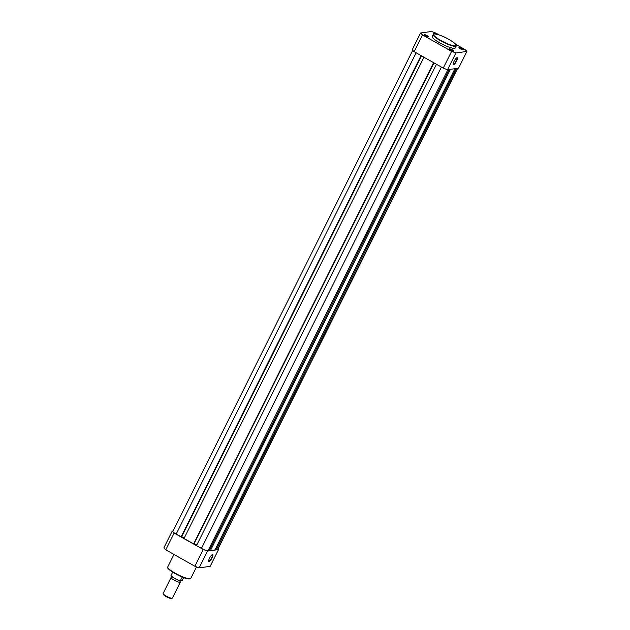 <?xml version="1.0" encoding="UTF-8"?>
<svg xmlns="http://www.w3.org/2000/svg" width="630" height="630" viewBox="0 0 630 630"><rect width="100%" height="100%" fill="white"/><g stroke="black" fill="none" stroke-linecap="round" stroke-linejoin="round"><path stroke-width="0.94" d="M212.05 557.889A4.024 1.047 -60.6 0 1 208.625 561.298A4.024 1.047 -60.6 0 1 209.491 558.235A4.024 1.047 -60.6 0 1 212.428 554.55A4.024 1.047 -60.6 0 1 212.05 557.889M208.593 561.047A3.701 0.961 119.4 0 0 208.68 561.125A3.701 0.961 119.4 0 0 211.672 557.747A3.701 0.961 119.4 0 0 212.318 554.683A3.701 0.961 119.4 0 0 212.208 554.652M218.019 549.021A27.216 5.095 -153.5 0 1 218.531 549.588L207.538 551.085A27.216 5.095 -153.5 0 1 203.238 549.478L174.148 533.059A27.216 5.095 -153.5 0 1 172.203 531.137L173.061 531.019M218.531 549.588L210.168 566.354L199.174 567.851A27.216 5.095 -153.5 0 1 194.883 566.244L165.785 549.825A27.216 5.095 -153.5 0 1 163.847 547.903L172.203 531.137M203.238 549.478L194.883 566.244M165.785 549.825L174.148 533.059M199.174 567.851L207.538 551.085M180.109 581.655A5.174 0.969 -153.5 0 1 180.306 582.167A5.174 0.969 -153.5 0 1 180.022 582.317A5.174 0.969 -153.5 0 1 174.628 580.411A5.174 0.969 -153.5 0 1 171.045 577.553A5.174 0.969 -153.5 0 1 171.328 577.411A5.174 0.969 -153.5 0 1 171.581 577.403M171.045 577.553L163.107 593.484A5.174 0.969 26.5 0 0 163.107 593.688A5.174 0.969 26.5 0 0 167.123 596.571A5.174 0.969 26.5 0 0 172.084 598.248A5.174 0.969 26.5 0 0 172.195 598.224A5.174 0.969 26.5 0 0 172.36 598.098L180.306 582.167M171.454 598.445A4.544 0.851 -153.5 0 1 171.376 598.476A4.544 0.851 -153.5 0 1 171.273 598.5A4.544 0.851 -153.5 0 1 166.918 597.027A4.544 0.851 -153.5 0 1 163.39 594.499L163.107 593.688M183.645 577.592L182.212 580.458L180.298 580.884M182.29 577.056L180.251 580.726A6.3 1.181 26.5 0 1 174.605 578.261A6.3 1.181 26.5 0 1 171.006 575.513L172.691 572.135M180.022 576.08A6.3 1.181 -153.5 0 1 176.077 574.111M412.729 50.321L172.896 531.358A5.654 1.055 26.5 0 0 176.156 534.122L181.416 536.87L421.305 55.716M421.084 55.59L181.101 536.917M181.535 536.626L184.251 538.004M421.478 55.81L181.763 536.595M423.966 57.22L183.984 538.54L193.914 543.934L433.81 62.779M433.582 62.654L193.607 543.973M194.04 543.682L433.976 62.874M196.757 545.06L194.268 543.651M436.464 64.276L196.489 545.596L201.435 548.391A5.654 1.055 26.5 0 0 207.987 550.833L209.27 550.659L449.174 69.481M209.577 550.037L210.499 550.486L450.411 69.316M454.923 68.701L215.019 549.872L210.499 550.486M215.334 549.25L216.255 549.707L456.159 68.536M457.443 68.355L217.539 549.533L216.255 549.707M217.539 549.533A5.654 1.055 26.5 0 0 217.846 549.376L457.687 68.323M461.94 48.597A2.489 0.465 -153.5 0 1 463.294 49.872A2.489 0.465 -153.5 0 1 460.357 48.809A2.489 0.465 -153.5 0 1 458.923 47.691A2.489 0.465 -153.5 0 1 461.94 48.597M462.94 49.872A2.166 0.402 26.5 0 0 461.695 48.896A2.166 0.402 26.5 0 0 459.136 47.974M452.387 49.896A2.489 0.465 -153.5 0 1 453.742 51.172A2.489 0.465 -153.5 0 1 450.804 50.109A2.489 0.465 -153.5 0 1 449.371 48.99A2.489 0.465 -153.5 0 1 452.387 49.896M453.395 51.164A2.166 0.402 26.5 0 0 452.143 50.195A2.166 0.402 26.5 0 0 449.584 49.266M427.108 35.627A2.489 0.465 -153.5 0 1 428.471 36.902A2.489 0.465 -153.5 0 1 425.534 35.839A2.489 0.465 -153.5 0 1 424.092 34.721A2.489 0.465 -153.5 0 1 427.108 35.627M428.116 36.902A2.166 0.402 26.5 0 0 426.864 35.926A2.166 0.402 26.5 0 0 424.313 35.004M454.025 61.409A4.024 1.047 -60.6 0 1 456.963 57.716A4.024 1.047 -60.6 0 1 456.577 61.055A4.024 1.047 -60.6 0 1 453.151 64.465A4.024 1.047 -60.6 0 1 454.025 61.409M453.127 64.221A3.701 0.961 119.4 0 0 453.214 64.299A3.701 0.961 119.4 0 0 456.207 60.921A3.701 0.961 119.4 0 0 456.852 57.858A3.701 0.961 119.4 0 0 456.734 57.826M433.212 34.492L432.219 36.477A12.868 2.41 26.5 0 0 439.645 42.777A12.868 2.41 26.5 0 0 455.246 47.959L456.238 45.966A12.868 2.41 -153.5 0 1 440.638 40.785A12.868 2.41 -153.5 0 1 433.212 34.492C432.117 32.996 441.134 34.634 448.867 39.407C457.79 44.447 456.159 45.959 456.238 45.966M439.165 34.965L435.865 33.099A27.216 5.095 26.5 0 0 431.566 31.5L420.572 32.996L412.209 49.762A27.216 5.095 26.5 0 0 414.154 51.684L443.244 68.103A27.216 5.095 26.5 0 0 447.544 69.702L458.538 68.213L466.893 51.447A27.216 5.095 26.5 0 0 464.956 49.526L455.64 44.265M434.157 33.957A2.489 0.465 -153.5 0 1 433.645 33.421A2.489 0.465 -153.5 0 1 436.346 34.154M420.572 32.996A27.216 5.095 26.5 0 0 422.509 34.918L451.608 51.337A27.216 5.095 26.5 0 0 455.899 52.936L466.893 51.447M414.154 51.684L422.509 34.918M451.608 51.337L443.244 68.103M447.544 69.702L455.899 52.936M434.976 33.941A2.166 0.402 26.5 0 0 433.857 33.705M173.974 554.447L167.761 566.905C166.722 567.835 169.171 570.055 175.108 573.576A12.411 2.323 -153.5 0 1 167.919 567.732M167.761 566.905A12.868 2.41 26.5 0 0 175.187 573.198A12.868 2.41 26.5 0 0 190.788 578.387L196.521 566.882M190.024 578.757A12.411 2.323 -153.5 0 1 175.132 573.576M180.235 580.868A6.111 1.142 -153.5 0 1 174.549 578.403A6.111 1.142 -153.5 0 1 171.053 575.663M416.139 52.802L176.156 534.122M441.409 67.071L201.435 548.391M447.891 69.654L207.987 550.833M448.851 39.407A12.545 2.347 26.5 0 0 434.322 33.996A12.545 2.347 26.5 0 0 440.882 40.485A12.545 2.347 26.5 0 0 455.411 45.895A12.545 2.347 26.5 0 0 448.851 39.407M175.108 573.576C180.645 576.489 188.157 580.277 190.788 578.387M171.754 577.411L172.084 576.348M179.991 581.522L180.645 580.616M171.376 598.476L172.195 598.224M180.259 580.876C176.148 579.568 173.053 577.82 170.99 575.639"/></g></svg>
